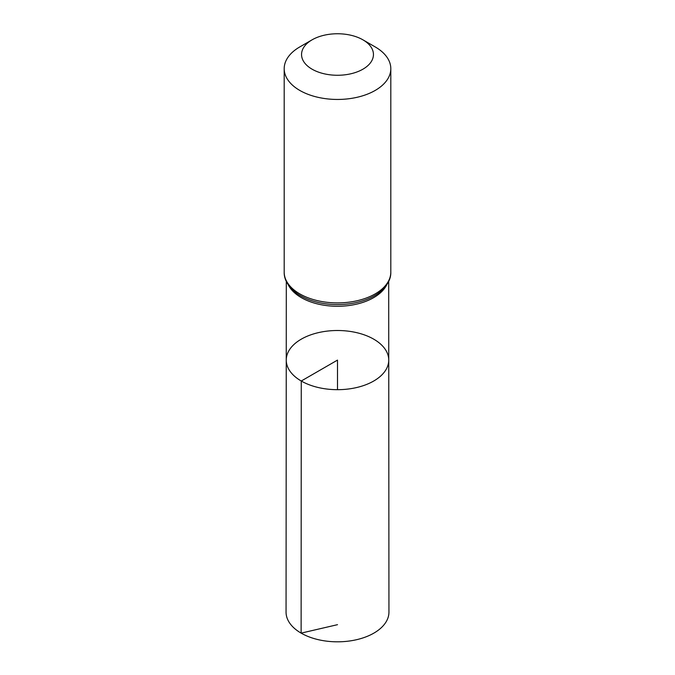 <?xml version="1.0" encoding="UTF-8"?>
<svg xmlns="http://www.w3.org/2000/svg" width="675" height="675" viewBox="0 0 675 675"><rect width="100%" height="100%" fill="white"/><g stroke="black" fill="none" stroke-linecap="round" stroke-linejoin="round"><path stroke-width="1.01" d="M301.261 381.012A51.249 29.59 180 0 1 286.251 360.079A51.249 29.59 180 0 1 337.5 330.505A51.249 29.59 180 0 1 388.749 360.079A51.249 29.59 180 0 1 357.126 387.425A51.249 29.59 180 0 1 301.261 381.012A51.249 29.59 180 0 1 286.251 360.079L286.057 612.107A51.443 29.7 180 0 0 301.126 633.125A51.443 29.7 180 0 0 357.193 639.554A51.443 29.7 180 0 0 388.943 612.107L388.749 360.079A51.249 29.59 180 0 1 357.126 387.425A51.249 29.59 180 0 1 301.261 381.012M312.078 69.188A35.952 20.756 180 0 1 312.078 39.833A35.952 20.756 180 0 1 362.922 39.833A35.952 20.756 180 0 1 362.922 69.188A35.952 20.756 180 0 1 312.078 69.188M362.922 39.833L375.19 46.913A53.308 30.78 180 0 1 390.808 68.673A53.308 30.78 180 0 1 357.902 97.107A53.308 30.78 180 0 1 299.81 90.442A53.308 30.78 180 0 1 284.192 68.673A53.308 30.78 180 0 1 299.81 46.913L312.078 39.833M337.5 389.686L337.5 360.096L301.261 381.012L301.126 633.125L337.5 624.679M386.767 284.74A51.182 29.548 180 0 1 301.312 297.624A51.182 29.548 180 0 1 288.233 284.74M299.81 293.895A53.308 30.78 180 0 1 284.192 272.135C283.964 279.492 288.09 286.504 296.57 293.178A52.245 30.164 180 0 0 300.561 295.76A52.245 30.164 180 0 0 378.43 293.178C386.91 286.504 391.036 279.492 390.808 272.135A53.308 30.78 180 0 1 357.902 300.561A53.308 30.78 180 0 1 299.81 293.895M286.31 281.365L286.251 360.079M388.69 281.365L388.749 360.079M284.192 68.673L284.192 272.135M390.808 68.673L390.808 272.135"/></g></svg>
